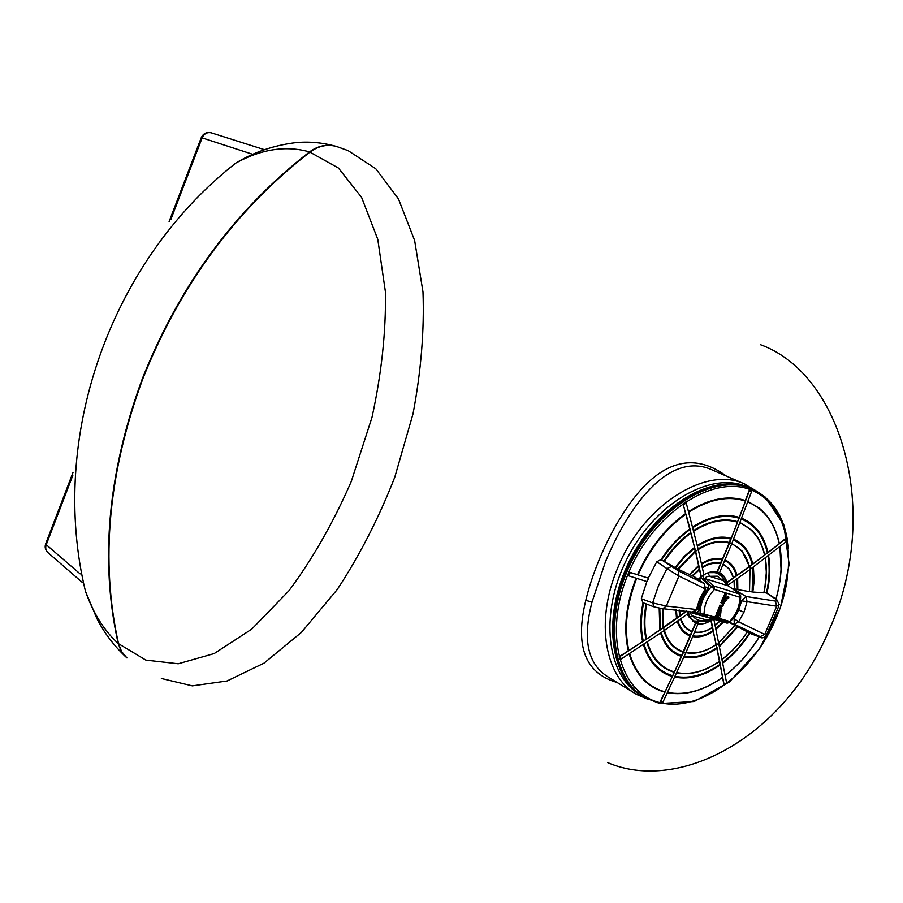 <?xml version="1.0" encoding="UTF-8"?>
<svg xmlns="http://www.w3.org/2000/svg" width="903" height="903" viewBox="0 0 903 903"><rect width="100%" height="100%" fill="white"/><g stroke="black" fill="none" stroke-linecap="round" stroke-linejoin="round"><path stroke-width="1.35" d="M713.472 470.474L711.993 469.831C672.046 451.613 631.716 498.817 605.371 561.993L592.018 602.041C582.379 639.019 587.548 663.874 607.527 676.607L634.719 693.256M617.099 682.465C585.11 673.401 574.669 646.04 585.765 600.405C595.246 560.537 619.086 512.114 644.573 485.803C671.335 458.792 698.583 455.541 726.305 476.05M711.993 469.831L745.11 484.2M126.951 657.937L121.679 651.684L118.564 643.839C100.109 561.113 108.213 472.709 142.877 378.617C180.182 284.987 235.897 209.462 310.022 152.054C318.432 145.914 327.202 144.04 336.322 146.421L335.837 146.275C326.717 143.893 317.958 145.778 309.537 151.907C286.104 145.304 261.543 149.018 235.864 163.037L235.864 163.037C109.421 262.096 48.491 438.384 85.446 591.262L85.446 591.262C93.212 613.16 104.116 630.565 118.18 643.489L145.891 660.116L178.241 663.773L214.18 653.569L251.847 629.041L288.926 590.765C312.619 558.946 333.41 522.487 351.301 481.378L372.013 417.254C381.563 373.436 386.032 331.706 385.434 292.03L377.77 239.284L361.572 197.339L338.388 168.014L309.537 151.907C235.435 209.293 179.742 284.772 142.46 378.368C107.818 472.416 99.725 560.797 118.18 643.489L121.149 651.097L126.149 657.226M642.902 696.405C609.344 677.374 601.951 615.315 629.763 560.424C657.192 505.341 712.151 472.935 748.169 487.327L751.522 488.737M641.344 695.445L640.554 694.96C606.782 676.212 599.061 614.232 626.772 559.273C654.088 504.122 709.137 471.614 745.223 486.051L748.294 487.327M662.418 703.166L657.711 702.308M725.481 594.693L725.606 594.118L725.369 594.648M726.091 593.316L724.838 593.587L724.657 595.19L726.125 595.054L726.091 593.316M727.423 596.77L728.055 597.572L726.147 597.493L724.737 596.691L725.798 595.845L724.398 595.845L724.217 597.052L726.543 598.068L728.8 597.888L728.777 596.951L727.096 596.612L728.123 596.578M724.804 601.375L723.721 602.448L724.353 602.504L725.357 601.116L723.269 601.285M725.007 600.935L722.942 601.127M723.01 603.272L721.813 603.227L723.01 603.283M721.215 602.809L723.393 604.829L723.54 603.328L724.624 602.888L720.899 602.651L723.055 604.649M724.296 602.719L720.899 602.651M719.815 607.267L720.526 607.561L720.571 606.726L719.815 607.267L720.368 606.669M719.183 607.606L721.824 608.396L720.65 606.263L718.867 607.448L720.334 606.094M719.093 614.367L717.038 614.593L719.059 615.451L719.093 614.367M718.72 613.78L716.801 613.747L716.508 614.966L720.413 615.914L720.289 614.65L717.716 613.442L716.011 614.108L717.027 615.383M729.466 621.388L726.983 623.126L729.692 621.456C736.34 614.367 739.749 606.308 739.918 597.267L739.343 593.881L728.484 585.923L722.998 580.505L717.298 576.17L709.634 576.306L707.952 572.795M729.037 622.449L715.763 618.758L712.32 618.803M710.176 618.183L713.833 617.37L727.637 620.858M719.33 613.984L718.404 613.611M716.88 612.268L720.662 613.905L720.876 612.347L720.03 612.042L719.804 613.171L716.88 612.268L717.016 612.855M717.569 610.507L720.989 611.602L717.727 611.049M721.294 610.202L718.393 608.577L718.02 610.372L721.192 610.631L718.946 609.435M718.675 607.888L721.666 608.848L718.833 608.441M722.908 604.841L722.366 605.857L720.966 605.394L722.039 605.699L722.592 604.671L723.337 604.965L722.592 604.671M720.966 605.394L719.714 605.484L722.603 606.421L723.337 604.965M726.825 600.066L723.54 599.073L723.156 598.249L722.423 599.908L726.531 600.393L723.574 599.005M722.186 599.592L722.84 598.079L723.856 598.452M723.122 597.402L727.491 598.734M725.798 595.845L723.687 595.935L724.883 597.515M725.109 597.109L727.231 597.583L727.841 596.985M717.648 616.038L715.594 615.711L714.905 616.93L720.413 618.611L718.528 617.55M723.8 601.917L724.533 601.251M722.75 601.612L723.314 600.495L722.253 600.292L721.531 601.116L722.287 601.917L724.612 601.274M721.587 607.832L721 607.629M708.223 615.225L707.354 616.027L703.55 614.92M698.854 603.362L701.575 600.021M704.701 593.632L705.119 590.348M689.915 611.647L691.055 612.663C690.208 613.284 690.829 614.412 692.906 616.072C696.19 620.327 700.672 621.625 706.372 619.932L714.352 619.39L701.902 615.801M708.381 572.637L716.451 572.626L723.201 577.751L722.998 580.505L709.634 576.306C706.835 576.351 705.401 577.152 705.345 578.71L703.302 579.015L703.719 575.2M700.502 577.231L708.945 585.404L708.166 589.873C703.572 595.856 700.83 602.391 699.915 609.469L697.545 612.471L695.096 611.805M695.761 621.783L693.594 620.937L689.26 617.133L688.458 611.399M693.414 612.211L700.039 613.984L701.383 615.733L691.055 612.663M739.557 593.971L728.484 585.923L705.345 578.71L713.889 586.013L714.454 589.445L739.918 597.267L740.674 595.856L739.726 594.095L713.889 586.013L711.598 586.544L703.302 579.015M703.934 574.974L704.69 574.331M715.763 618.758L714.352 619.39L726.983 623.126M693.594 620.937L704.938 621.625L706.372 619.932L692.906 616.072L689.26 617.133M699.294 609.378L697.545 612.471M699.419 608.475L699.915 609.469M707.286 589.862L708.166 589.873M708.042 588.643L708.945 585.404M699.385 580.189L700.818 578.112M720.425 618.194L718.517 617.618L718.404 616.535L716.869 615.835L715.221 617.099M716.248 616.884L717.603 616.58M717.377 615.033L719.635 615.564L719.42 614.537M719.149 608.87L718.393 608.577M718.709 608.735L718.02 610.372M721.294 605.563L719.883 605.066M723.314 600.495L722.05 600.766L722.287 601.917M725.617 593.124L724.714 595.224M725.244 593.824L725.414 595.337L726.373 593.869L725.244 593.824M725.369 593.79L724.917 594.648M725.075 594.738L725.877 594.975L726.249 594.072L725.538 593.937M720.12 613.34L717.196 612.426M720.989 611.602L717.896 610.665M721.666 608.848L718.991 608.058M733.213 618.205L734.094 618.566L738.801 610.112L741.555 600.811L740.483 600.179M775.598 599.073L776.704 599.524L779.266 604.626L776.738 606.206L741.555 600.811L745.98 596.488L775.327 601.059C777.302 601.093 777.393 600.427 775.598 599.073L766.433 592.899C769.39 579.85 769.909 567.615 768.013 556.192M698.177 579.342L701.112 576.735L699.509 569.624L692.77 575.99L704.227 583.598L678.266 570.809L678.932 576.024L666.358 606.037L696.427 609.536L697.567 608.351L700.389 599.163M713.201 619.255L710.966 620.508C706.349 623.42 701.936 624.515 697.726 623.804L695.457 623.16L674.552 672.024L659.991 702.207L660.68 701.507L662.983 702.037L662.294 702.737L660.003 702.218M664.732 692.127C647.417 687.307 635.565 674.609 629.154 654.032M686.551 611.083L646.627 639.11L619.221 656.65L619.966 659.438L619.221 656.65L620.282 656.312L621.027 659.088L619.966 659.438M628.285 650.736C623.273 628.725 625.869 604.536 636.096 578.18M653.772 606.771L642.992 602.707L641.299 598.734L652.621 602.911L658.58 585.449L666.967 568.619L656.752 561.711L648.286 578.123L629.267 572.096L627.845 575.504L629.267 572.096L630.271 572.468L628.849 575.877L627.856 575.504M637.552 574.692C649.122 548.64 665.139 528.266 685.614 513.547L683.052 503.795L685.727 502L683.052 503.795L695.615 551.281L698.233 549.464L686.235 502.971L683.56 504.777M688.662 511.493C709.205 498.614 728.111 494.957 745.381 500.533L749.4 489.787L751.612 490.622L751.556 491.672L749.355 490.848L749.411 489.787M643.828 696.981C610.417 677.792 603.193 615.699 631.073 560.865C658.547 505.827 713.449 473.499 749.411 487.88L752.154 488.997M706.846 614.83L703.832 616.354M703.9 574.793C708.539 572.017 712.918 571.057 717.05 571.892L721.181 573.631L724.262 576.498L727.355 582.401L727.728 585.054M718.393 572.31L721.994 576.238M711.383 616.139L709.171 617.9M698.019 622.302L692.578 621.557M656.752 561.711L661.052 559.578C669.371 546.902 679 536.642 689.948 528.797L685.975 514.033C665.59 528.695 649.641 548.99 638.116 574.918M759.57 636.999L749.862 633.319C742.243 645.114 733.371 654.935 723.235 662.757M723.811 620.113L720.255 618.713M732.277 588.621L734.365 588.937L734.06 580.821M694.046 576.498L704.419 583.688M692.77 575.99L678.232 569.353L661.402 559.758L678.266 570.809M733.067 588.643L745.98 596.488L747.097 601.68L743.959 612.223L738.62 621.84L734.094 618.566L734.297 624.233L729.748 622.438M734.162 580.753L734.365 588.937M734.195 580.719L734.478 588.891L737.266 589.535L737.051 578.699M737.638 578.27L737.841 589.659L737.266 589.535M737.841 589.659L749.411 591.589L749.862 569.567M749.964 569.5L749.411 591.589M749.535 591.488L752.154 591.928L752.797 567.479M753.407 567.028L754.152 580.911L753.091 590.133L752.154 591.928M752.741 592.007L763.825 592.842C766.557 580.561 767.019 569.059 765.225 558.314M763.938 592.707L766.433 592.899M747.345 631.852L759.491 636.965C761.545 637.699 761.782 637.597 760.213 636.626L734.297 624.233L738.62 621.84L764.739 634.414L776.738 606.206L775.327 601.059M729.5 622.528L747.3 631.818M719.059 642.53L735.268 625.237L719.048 642.473M648.286 578.123L630.271 572.468M648.557 578.27L647.158 581.634L628.849 575.877M663.728 561.192C671.516 549.43 680.49 539.892 690.682 532.556L690.106 529.508C679.304 537.251 669.8 547.365 661.583 559.871M675.06 567.705L684.203 556.44L694.497 547.399L691.032 533.052C680.907 540.333 671.979 549.825 664.236 561.519M677.724 569.048L695.107 551.044L694.633 548.076L684.53 556.948L675.568 567.964M689.373 574.556L698.595 565.56L695.445 551.541L678.232 569.353M692.229 575.708L699.182 569.138L698.719 566.204L689.892 574.782M646.853 581.543L641.299 598.734M731.859 650.905L722.535 659.1C731.938 651.808 740.2 642.71 747.312 631.773M719.962 621.05L715.232 625.429M727.096 582.266L733.428 577.773C731.633 571.272 728.157 566.87 722.987 564.544M717.05 571.892L720.492 563.709C714.815 562.4 708.753 563.72 702.308 567.682M695.457 623.16L687.465 613.995M621.027 659.088L664.224 630.542L687.635 613.871L687.002 611.15M701.112 576.735L703.956 575.053L698.233 549.464M710.966 620.508L712.332 627.551C707.026 631.028 701.834 632.687 696.755 632.54L694.452 632.303M768.6 555.751C770.53 567.321 769.988 579.726 766.986 592.955L776.388 599.299M765.315 558.246L766.331 572.423L764.875 587.537M741.939 518.333C755.416 524.158 764.107 535.603 768.001 552.692L779.266 543.854C774.718 523.085 764.288 509.123 747.977 501.966M740.279 522.668L751.815 530.275C758.102 536.517 762.392 544.735 764.66 554.916L764.627 555.266C760.936 539.249 752.763 528.526 740.121 523.085M764.706 554.894L767.415 553.11C763.554 536.224 754.953 524.891 741.634 519.135M733.642 539.215C743.417 543.403 749.795 551.654 752.797 563.991L764.627 555.266M719.544 572.739L731.859 543.482L742.052 551.033L749.309 566.17L752.176 564.398C749.219 552.264 742.932 544.125 733.315 539.994M724.951 559.883C730.978 562.546 734.997 567.648 737.017 575.222L749.253 566.52C746.465 555.277 740.607 547.737 731.69 543.899M723.168 564.115L729.285 568.845L733.428 577.773M733.507 577.401L736.408 575.617C734.432 568.235 730.504 563.235 724.635 560.628M692.782 526.855C709.6 516.223 725.165 513.085 739.467 517.442L745.494 501.052C728.236 495.487 709.352 499.178 688.831 512.103M693.707 530.49C709.487 520.579 724.093 517.633 737.537 521.663L739.128 518.232C724.985 513.931 709.589 517.047 692.962 527.555M697.319 545.457C709.431 537.804 720.707 535.434 731.159 538.346L737.638 522.194C724.206 518.175 709.611 521.144 693.865 531.111M698.121 548.968C709.194 542.048 719.533 539.892 729.105 542.5L730.798 539.125C720.504 536.269 709.397 538.594 697.477 546.123M701.394 563.619C708.878 558.98 715.898 557.456 722.456 559.047L729.195 543.042C719.623 540.445 709.318 542.624 698.256 549.588M702.173 567.073C708.641 563.145 714.713 561.835 720.413 563.167L722.118 559.781C715.707 558.235 708.844 559.725 701.541 564.251M646.04 639.2C643.636 628.499 643.658 616.726 646.119 603.881M663.062 627.461L662.328 608.712M679.632 615.688L679.067 610.033M674.123 672.272C660.849 668.276 651.774 658.355 646.887 642.507M682.995 652.034C673.706 648.986 667.34 641.898 663.897 630.768M691.608 631.569C686.269 629.583 682.544 625.395 680.444 618.995M719.68 661.301L722.558 677.318C703.697 690.693 685.377 695.852 667.61 692.782C685.422 695.874 703.776 690.716 722.66 677.34M716.181 644.64L719.668 661.233C705.672 670.997 692.048 675.015 678.796 673.277L676.99 672.961M712.343 627.596L716.169 644.584C707.241 650.691 698.482 653.569 689.869 653.241L685.84 652.745M748.124 501.56L759.096 508.028C769.277 516.358 776.004 528.187 779.266 543.516L786.66 537.782L786.84 541.168L786.66 537.782M779.899 546.857L781.05 569.229M775.496 616.275L776.614 616.591L775.045 619.695L776.614 616.591M726.136 674.631L725.425 675.184C738.485 665.082 749.75 652.316 759.231 636.875M722.581 677.408L724.048 685.433L726.655 683.063L724.048 685.433M775.474 616.331L776.366 616.58M774.232 619.469L775.045 619.695M713.855 619.289L726.655 683.063M711.214 620.643L724.195 684.892M697.974 623.939L685.761 652.937L662.983 702.037M695.716 623.296L683.492 652.338L660.68 701.507M686.912 611.139L663.547 627.754L620.282 656.312M685.727 502L686.235 502.971M689.948 528.797L690.106 529.508M694.497 547.399L694.633 548.076M698.595 565.56L698.719 566.204M701.371 576.87L695.615 551.281M717.298 572.028L729.635 542.726L749.355 490.848M739.467 517.442L739.128 518.232M731.159 538.346L730.798 539.125M722.456 559.047L722.118 559.781M729.635 542.726L731.859 543.482L751.556 491.672M727.355 582.401L749.84 566.407L786.321 538.414M768.001 552.692L767.415 553.11M752.797 563.991L752.176 564.398M737.017 575.222L736.408 575.617M727.953 585.167L750.416 569.183L786.84 541.168M654.212 606.929L652.621 602.911L666.358 606.037L662.7 608.735L654.212 606.929M705.694 589.49L704.227 583.598L705.457 589.84L700.491 598.937L699.633 598.994L696.427 609.536L692.195 612.053M699.633 598.994L705.175 588.858L678.932 576.024L666.967 568.619L671.539 566.497M760.213 636.626L764.739 634.414L766.071 635.814C763.769 637.981 761.76 638.432 760.033 637.179L759.491 636.965M585.765 600.405L592.018 602.041M648.602 699.599L636.694 694.463C604.818 677.239 594.942 621.264 617.505 568.45C642.417 505.759 705.627 465.519 744.207 483.816L757.075 491.413M607.629 762.606C679.079 793.229 784.335 737.999 829.405 629.425C882.084 511.911 841.472 373.887 760.518 344.709M252.784 154.323L202.125 137.877L170.87 219.44M336.763 146.546L348.152 150.654L375.772 168.737L398.46 198.908L414.635 240.491L422.976 291.94C424.387 330.385 421.08 370.986 413.043 413.732L394.814 477.066C378.696 518.277 359.473 555.796 337.158 589.625L301.444 632.36L264.037 663.141L227.048 680.986L192.328 685.862L161.355 678.48M72.827 475.339L46.245 544.712L80.153 573.89M264.444 149.672L211.246 132.831C206.652 131.827 203.333 133.43 201.267 137.651L202.125 137.877C204.112 133.667 207.148 131.985 211.246 132.831L211.37 132.865M169.098 221.619L201.222 137.753M47.994 552.636C45.748 550.593 45.161 547.952 46.245 544.712L45.624 543.933C44.586 547.342 45.376 550.243 47.994 552.636L82.613 582.683M45.805 543.459L73.041 472.348M688.03 615.53L693.233 620.745L688.492 616.523M717.987 573.236L710.717 571.971M713.934 619.277L727.141 623.149L729.477 622.528L729.692 621.456L704.092 614.029L701.383 615.733M714.454 589.445C707.636 596.646 704.182 604.841 704.092 614.029L700.039 613.984C700.13 603.735 703.979 594.58 711.598 586.544L714.454 589.445M699.328 609.209L697.68 608.724L699.328 609.209M703.177 593.485L704.543 593.881M700.841 598.113L702.173 598.531M722.174 604.017L721.542 603.633M659.585 703.448L645.16 697.782C611.387 679.033 603.735 616.896 631.536 561.756C658.942 506.425 714.092 473.782 750.179 488.207L751.804 488.85C773.34 498.896 785.565 518.661 788.488 548.144M750.653 489.787C712.399 474.289 652.971 513.288 628.228 573.687C602.899 633.906 620.327 694.52 660.951 702.861C701.259 712.095 753.407 672.329 776.185 618.205C799.471 564.262 789.312 504.382 750.653 489.787M738.801 610.112L743.959 612.223M715.221 625.361L719.928 621.038M679.666 610.112L680.207 615.586M642.676 641.74C640.001 629.944 640.114 616.941 643.038 602.73M636.683 578.36C626.49 604.626 623.883 628.725 628.872 650.657M676.482 618.239L675.816 609.672M662.915 608.78L663.649 627.359M723.122 662.113C733.112 654.382 741.871 644.708 749.388 633.071M738.078 626.626L719.883 646.232M719.736 645.566L737.57 626.377M723.495 622.088L716.079 629.233M719.036 642.417L735.189 625.181M715.944 628.59L722.908 621.919M680.952 618.634C682.995 625.079 686.686 629.301 692.037 631.299M694.588 631.976C700.31 632.935 706.281 631.389 712.501 627.337M775.948 598.994C781.197 580.516 782.495 563.145 779.842 546.902M643.625 602.944C640.791 616.907 640.69 629.684 643.32 641.288M659.856 630.046L659.19 608.272M646.695 604.107C644.268 616.839 644.245 628.499 646.627 639.11M659.788 608.374L660.465 629.583M676.403 609.739L677.058 617.799M672.475 676.55C658.287 672.351 648.614 661.764 643.467 644.787M629.673 653.704C636.017 674.338 647.846 687.07 665.161 691.901M644.11 644.358C649.212 661.143 658.772 671.618 672.803 675.771M681.46 656.379C671.268 653.106 664.326 645.34 660.612 633.093M647.406 642.157C652.226 658.073 661.278 668.028 674.552 672.024M661.233 632.653C664.89 644.708 671.73 652.35 681.765 655.601M690.084 635.926C683.853 633.68 679.575 628.793 677.227 621.275M664.405 630.407C667.791 641.581 674.135 648.704 683.424 651.763M677.803 620.869C680.106 628.195 684.293 632.958 690.377 635.17M720.56 664.743C704.871 675.715 689.7 679.857 675.049 677.182M667.746 692.511C685.512 695.671 703.855 690.558 722.761 677.16M675.41 676.403C689.892 679.056 704.893 674.947 720.425 664.1M717.185 648.207C705.694 656.063 694.644 659.009 684.022 657.034M677.126 672.656C690.863 675.184 705.096 671.313 719.849 661.052M684.35 656.255C694.813 658.185 705.706 655.285 717.027 647.553M713.37 631.208C706.169 635.96 699.261 637.755 692.646 636.604M685.975 652.417C695.694 654.212 705.819 651.526 716.339 644.381M692.962 635.847C699.43 636.965 706.18 635.204 713.212 630.576M719.172 643.049L716.666 644.877M685.761 652.937L683.492 652.338M664.224 630.542L663.547 627.754M749.84 566.407L750.416 569.183M125.506 656.628C113.349 645.047 103.755 632.224 96.711 618.16L85.446 591.262M235.864 163.037C253.822 152.201 273.541 145.439 294.999 142.73C308.352 141.297 321.965 142.482 335.837 146.275L336.322 146.421M749.795 487.981L746.849 486.694M711.767 571.78L717.953 573.224M729.872 622.133C736.792 614.706 740.392 606.206 740.686 596.635M713.46 619.244L705.762 621.354M728.665 585.991L723.563 578.292M697.68 608.757L699.317 609.232M699.701 609.344L698.617 610.405L699.362 609.006C700.22 601.974 702.918 595.517 707.478 589.625L708.076 587.718L708.008 588.609L706.338 587.187M698.854 579.816L698.832 578.71M645.16 697.782L659.698 703.505M659.935 703.561L694.204 701.496L729.364 681.979L759.479 648.975L780.395 607.809L789.132 564.285L783.838 524.88L764.931 496.797L751.048 488.523M663.728 608.78L692.285 612.087M693.436 612.211L697.376 609.198M778.883 606.003L766.275 635.452M759.288 636.897C749.795 652.35 738.519 665.15 725.436 675.275M719.759 661.244C705.74 671.019 692.093 675.026 678.796 673.277M747.357 631.84C740.246 642.767 731.972 651.887 722.558 659.179M716.237 644.595C707.309 650.702 698.516 653.58 689.869 653.241M720.03 621.072L715.244 625.497M712.399 627.562C707.083 631.039 701.868 632.698 696.755 632.54M779.334 543.572C776.061 528.232 769.311 516.381 759.096 508.028M779.955 546.823C782.585 563.122 781.264 580.527 776.004 599.039M765.349 558.223C767.132 568.98 766.647 580.494 763.927 592.774M764.717 554.973C762.437 544.769 758.125 536.54 751.815 530.275M733.529 577.457L729.285 568.845M750.009 569.477L749.524 591.533M749.355 566.215L742.052 551.033"/></g></svg>
